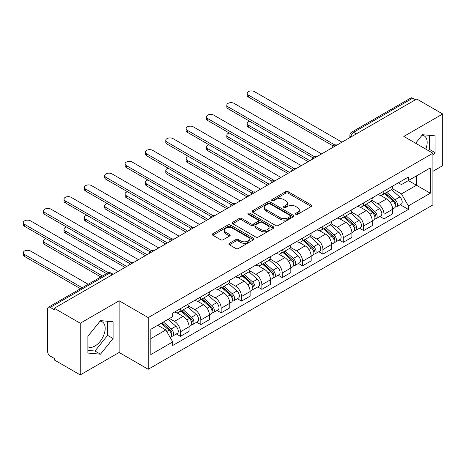 <?xml version="1.0" encoding="UTF-8"?>
<svg xmlns="http://www.w3.org/2000/svg" width="466" height="466" viewBox="0 0 466 466"><rect width="100%" height="100%" fill="white"/><g stroke="black" fill="none" stroke-linecap="round" stroke-linejoin="round"><path stroke-width="0.7" d="M295.828 214.343A1.27 0.734 0 0 0 297.623 214.343L311.23 206.485A1.812 1.048 0 0 0 311.76 205.745A1.812 1.048 0 0 0 311.23 205.005L288.174 191.701A1.812 1.048 0 0 0 285.611 191.701L272.004 199.553A1.27 0.734 0 0 0 271.637 200.071A1.27 0.734 0 0 0 272.004 200.59A1.27 0.734 0 0 0 273.798 200.59L275.563 199.576A5.796 3.344 0 0 1 283.759 199.576L285.675 200.683A5.796 3.344 0 0 1 287.376 203.048A5.796 3.344 0 0 1 285.675 205.413L283.916 206.432A1.27 0.734 0 0 0 283.544 206.951A1.27 0.734 0 0 0 283.916 207.469A1.27 0.734 0 0 0 285.71 207.469L287.47 206.45A5.796 3.344 0 0 1 295.665 206.45L297.588 207.556A5.796 3.344 0 0 1 299.288 209.927A5.796 3.344 0 0 1 297.588 212.292L295.828 213.306A1.27 0.734 0 0 0 295.456 213.824A1.27 0.734 0 0 0 295.828 214.343L295.828 213.306M422.068 135.222A14.394 8.306 -60 0 1 424.194 135.874A14.394 8.306 -60 0 1 425.808 149.126M100.068 321.126A14.394 8.306 -60 0 1 102.194 321.779A14.394 8.306 -60 0 1 104.401 333.307A14.394 8.306 -60 0 1 94.994 345.993A14.394 8.306 -60 0 1 87.888 346.751M229.394 243.31A1.812 1.048 0 0 0 228.864 244.044A1.812 1.048 0 0 0 229.394 244.784L235.86 248.518A1.812 1.048 0 0 0 238.423 248.518L253.533 239.798A1.812 1.048 0 0 0 254.063 239.058A1.812 1.048 0 0 0 253.533 238.318L230.484 225.008A1.812 1.048 0 0 0 227.921 225.008L212.811 233.734A1.812 1.048 0 0 0 212.28 234.474A1.812 1.048 0 0 0 212.811 235.214L220.622 239.722A1.812 1.048 0 0 0 223.185 239.722L229.651 235.988A1.812 1.048 0 0 0 230.181 235.248A1.812 1.048 0 0 0 229.651 234.509L225.777 232.272A4.846 2.796 0 0 1 224.356 230.297A4.846 2.796 0 0 1 227.35 227.711A4.846 2.796 0 0 1 232.627 228.317L247.801 237.078A4.846 2.796 0 0 1 249.223 239.058A4.846 2.796 0 0 1 246.229 241.638A4.846 2.796 0 0 1 240.951 241.033L238.423 239.576A1.812 1.048 0 0 0 235.86 239.576L229.394 243.31L229.394 244.784M148.229 317.591L119.133 300.797L80.251 323.241L54.289 308.253L416.738 98.996L442.7 113.984L403.818 136.433L432.914 153.232L148.229 317.591L148.229 369.27L432.914 204.906L432.914 153.232M275.691 225.527A1.812 1.048 0 0 0 278.249 225.527L293.364 216.801A1.812 1.048 0 0 0 293.895 216.061A1.812 1.048 0 0 0 293.364 215.321L270.309 202.011A1.812 1.048 0 0 0 267.746 202.011L252.636 210.737A1.812 1.048 0 0 0 252.106 211.477A1.812 1.048 0 0 0 252.636 212.216L275.691 225.527M248.728 214.616A1.27 0.734 0 0 1 250.009 214.797L250.009 213.288L273.449 226.82A1.812 1.048 0 0 1 273.979 227.559A1.812 1.048 0 0 1 273.449 228.299L258.339 237.025A1.812 1.048 0 0 1 255.776 237.025L232.72 223.715L232.72 222.235A1.812 1.048 0 0 0 232.19 222.975A1.812 1.048 0 0 0 232.72 223.715M232.72 222.235L239.192 218.502A1.812 1.048 0 0 1 241.749 218.502L251.098 223.901A1.812 1.048 0 0 0 253.661 223.901L257.954 221.42A1.812 1.048 0 0 0 258.484 220.68A1.812 1.048 0 0 0 257.954 219.94L248.221 214.325A1.27 0.734 0 0 1 247.848 213.807A1.27 0.734 0 0 1 248.628 213.131A1.27 0.734 0 0 1 250.009 213.288M80.251 323.241L80.251 374.914L54.289 359.927L54.289 358.418L50.246 356.088A3.693 2.132 -120 0 1 47.637 351.568L47.637 308.929A3.693 2.132 -120 0 1 48.4 307.24L107.506 273.117A3.693 2.132 60 0 1 109.347 273.303L50.246 307.426A3.693 2.132 -120 0 0 48.4 307.24M432.914 171.307L442.7 165.663L442.7 113.984M80.251 374.914L119.133 352.471L148.229 369.27M54.289 308.253L54.289 309.762L50.246 307.426M356.327 133.87L353.589 132.292A3.693 2.132 60 0 0 351.743 132.105L410.849 97.982A3.693 2.132 60 0 1 412.69 98.169L353.589 132.292A3.693 2.132 120 0 0 350.98 136.812L350.98 136.963M415.433 99.747L412.69 98.169M383.99 191.118A8.487 4.899 60 0 1 382.231 194.928L390.84 189.959A8.487 4.899 -120 0 0 392.599 186.15M371.769 200.258L377.984 203.852A8.487 4.899 60 0 1 383.99 214.244L392.599 209.275A8.487 4.899 -120 0 0 386.599 198.877L380.437 195.318M392.599 209.275L392.599 213.871L383.99 218.839L379.86 216.457M382.231 194.928A8.487 4.899 60 0 1 378.054 194.549M383.99 214.244L383.99 218.839M363.637 202.873A8.487 4.899 60 0 1 361.878 206.683L370.487 201.708A8.487 4.899 -120 0 0 372.247 197.899M359.507 228.206L363.637 230.594L372.247 225.62L372.247 221.024A8.487 4.899 -120 0 0 366.247 210.632L360.078 207.073M361.878 206.683A8.487 4.899 60 0 1 357.702 206.298M351.416 212.013L357.632 215.601A8.487 4.899 60 0 1 363.637 225.998L363.637 230.594M343.279 214.622A8.487 4.899 60 0 1 341.526 218.432L350.135 213.463A8.487 4.899 -120 0 0 351.894 209.653M339.155 239.961L343.279 242.343L351.894 237.369L351.894 232.779A8.487 4.899 -120 0 0 345.888 222.381L339.726 218.822M341.526 218.432A8.487 4.899 60 0 1 337.343 218.047M331.058 223.762L337.279 227.35A8.487 4.899 60 0 1 343.279 237.747L343.279 242.343M322.926 226.371A8.487 4.899 60 0 1 321.173 230.181L329.782 225.212A8.487 4.899 -120 0 0 331.542 221.402M318.802 251.71L322.926 254.092L331.542 249.124L331.542 244.528A8.487 4.899 -120 0 0 325.536 234.13L319.373 230.571M321.173 230.181A8.487 4.899 60 0 1 316.991 229.802M310.705 235.511L316.927 239.105A8.487 4.899 60 0 1 322.926 249.496L322.926 254.092M302.574 238.126A8.487 4.899 60 0 1 300.815 241.936L309.43 236.961A8.487 4.899 -120 0 0 311.183 233.151M298.444 263.459L302.574 265.847L311.183 260.873L311.183 256.277A8.487 4.899 -120 0 0 305.183 245.885L299.021 242.326M300.815 241.936A8.487 4.899 60 0 1 296.638 241.551M290.353 247.265L296.574 250.854A8.487 4.899 60 0 1 302.574 261.251L302.574 265.847M282.221 249.875A8.487 4.899 60 0 1 280.462 253.685L289.077 248.716A8.487 4.899 -120 0 0 290.831 244.9M278.091 275.214L282.221 277.596L290.831 272.622L290.831 268.032A8.487 4.899 -120 0 0 284.831 257.634L278.668 254.075M280.462 253.685A8.487 4.899 60 0 1 276.286 253.3M270 259.014L276.221 262.603A8.487 4.899 60 0 1 282.221 273L282.221 277.596M261.869 261.624A8.487 4.899 60 0 1 260.11 265.434L268.719 260.465A8.487 4.899 -120 0 0 270.478 256.655M257.739 286.963L261.869 289.345L270.478 284.377L270.478 279.781A8.487 4.899 -120 0 0 264.478 269.383L258.315 265.824M260.11 265.434A8.487 4.899 60 0 1 255.933 265.055M249.648 270.763L255.869 274.358A8.487 4.899 60 0 1 261.869 284.749L261.869 289.345M241.516 273.379A8.487 4.899 60 0 1 239.757 277.188L248.366 272.214A8.487 4.899 -120 0 0 250.125 268.404M237.386 298.712L241.516 301.094L250.125 296.126L250.125 291.53A8.487 4.899 -120 0 0 244.126 281.138L237.963 277.579M239.757 277.188A8.487 4.899 60 0 1 235.58 276.804M229.295 282.518L235.511 286.107A8.487 4.899 60 0 1 241.516 296.504L241.516 301.094M221.164 285.128A8.487 4.899 60 0 1 219.404 288.937L228.014 283.969A8.487 4.899 -120 0 0 229.773 280.153M217.034 310.467L221.164 312.849L229.773 307.875L229.773 303.279A8.487 4.899 -120 0 0 223.773 292.887L217.61 289.328M219.404 288.937A8.487 4.899 60 0 1 215.228 288.553M208.943 294.267L215.158 297.856A8.487 4.899 60 0 1 221.164 308.253L221.164 312.849M200.805 296.877A8.487 4.899 60 0 1 199.052 300.687L207.661 295.718A8.487 4.899 -120 0 0 209.42 291.908M196.681 322.216L200.811 324.598L209.42 319.629L209.42 315.033A8.487 4.899 -120 0 0 203.415 304.636L197.252 301.077M199.052 300.687A8.487 4.899 60 0 1 194.87 300.308M188.584 306.016L194.805 309.61A8.487 4.899 60 0 1 200.811 320.002L200.811 324.598M180.453 308.632A8.487 4.899 60 0 1 178.699 312.441L187.309 307.467A8.487 4.899 -120 0 0 189.068 303.657M176.329 333.965L180.453 336.347L189.068 331.378L189.068 326.783A8.487 4.899 -120 0 0 183.062 316.391L176.899 312.832M178.699 312.441A8.487 4.899 60 0 1 174.517 312.057M169.496 318.499L174.453 321.359A8.487 4.899 60 0 1 180.453 331.757L180.453 336.347M398.407 182.794L401.471 184.565L430.304 167.917L416.476 175.903L416.476 185.247L401.471 193.908L392.122 188.509M150.838 338.607L165.844 329.945L172.758 341.922L150.838 354.579L150.838 329.27L172.758 316.612L172.758 313.076L408.385 177.033L408.385 180.575L430.304 193.227L408.385 205.885L401.471 193.908M430.304 167.917L430.304 193.227M172.758 341.922L172.758 345.463L408.385 209.426L408.385 205.885M432.914 155.3L435.069 152.621L435.069 135.839L422.476 134.709L415.62 143.243M119.133 300.797L119.133 352.471M87.888 353.065L100.475 354.189L113.069 338.532L113.069 321.744L100.475 320.62L87.888 336.277L87.888 353.065M165.844 329.945L157.753 325.274M400.212 204.708L408.385 209.426M428.574 150.722L429.588 149.458L429.588 135.344M429.588 149.458L435.069 152.621M87.888 350.391L94.994 351.026L107.588 335.363L107.588 321.255M94.994 351.026L100.475 354.189M107.588 335.363L113.069 338.532M296.335 214.523L297.588 213.795A5.796 3.344 0 0 0 299.288 211.43L299.288 209.927M287.376 203.048L287.376 204.557A5.796 3.344 0 0 1 285.675 206.921L284.423 207.644M311.201 206.502L288.174 193.204A1.812 1.048 0 0 0 285.611 193.204L272.511 200.77M293.335 216.812L270.309 203.52A1.812 1.048 0 0 0 267.746 203.52L252.659 212.228M290.161 216.579A1.27 0.734 0 0 0 290.534 216.061A1.27 0.734 0 0 0 290.161 215.542L269.925 203.863A1.27 0.734 0 0 0 268.131 203.863L266.278 204.935A5.796 3.344 0 0 0 264.577 207.3A5.796 3.344 0 0 0 266.278 209.665L280.107 217.651A5.796 3.344 0 0 0 288.303 217.651L290.161 216.579L290.161 218.088A1.27 0.734 0 0 0 290.534 217.57L290.534 216.061M264.577 207.3L264.577 208.809A5.796 3.344 0 0 0 266.278 211.174L266.278 209.665M290.161 218.088L288.303 219.16A5.796 3.344 0 0 1 280.107 219.16L266.278 211.174M232.75 223.727L239.192 220.01L239.192 218.502M258.484 220.68L258.484 222.189A1.812 1.048 0 0 1 257.954 222.929L253.661 225.404A1.812 1.048 0 0 1 251.098 225.404L241.749 220.01A1.812 1.048 0 0 0 239.192 220.01M250.009 214.797L273.425 228.311M260.803 229.499A4.846 2.796 0 0 0 266.08 230.105A4.846 2.796 0 0 0 269.074 227.525A4.846 2.796 0 0 0 267.653 225.544L262.306 222.457A1.812 1.048 0 0 0 259.743 222.457L255.455 224.932A1.812 1.048 0 0 0 254.925 225.672A1.812 1.048 0 0 0 255.455 226.412L260.803 229.499L260.803 231.008A4.846 2.796 0 0 0 266.08 231.614A4.846 2.796 0 0 0 269.074 229.027L269.074 227.525M254.925 225.672L254.925 227.181A1.812 1.048 0 0 0 255.455 227.921L255.455 226.412M260.803 231.008L255.455 227.921M249.223 239.058L249.223 240.561A4.846 2.796 0 0 1 246.229 243.147A4.846 2.796 0 0 1 240.951 242.541L238.423 241.079A1.812 1.048 0 0 0 235.86 241.079L229.418 244.801M224.356 230.297L224.356 231.8A4.846 2.796 0 0 0 225.777 233.781L225.777 232.272M229.627 236L225.777 233.781M253.51 239.809L230.484 226.517A1.812 1.048 0 0 0 227.921 226.517L212.834 235.225M384.578 193.576L392.873 200.974A4.613 2.662 60 0 1 394.318 208.11L392.599 209.1M384.794 193.774L388.702 196.023M249.66 121.253A4.246 2.452 -0 0 0 247.19 123.478A4.246 2.452 -0 0 0 248.43 125.208L309.878 160.688M385.411 193.093L394.644 201.329A2.213 1.276 60 0 1 395.337 204.749A2.213 1.276 60 0 1 395.133 204.83M386.797 192.295L395.086 199.698A4.613 2.662 60 0 1 396.537 206.828A4.613 2.662 60 0 1 395.145 206.98M391.417 189.516L399.787 196.984A4.613 2.662 60 0 1 401.232 204.12L396.537 206.828M308.183 161.667L248.43 127.171A4.246 2.452 180 0 1 247.19 125.436L247.19 123.478M333.207 145.98L248.43 97.039A4.246 2.452 180 0 1 247.19 95.303L247.19 93.346A4.246 2.452 -0 0 0 248.43 95.081L334.891 144.996M341.974 142.159L254.43 91.616A4.246 2.452 -0 0 0 249.805 91.086A4.246 2.452 -0 0 0 247.19 93.346M364.226 205.325L372.515 212.729A4.613 2.662 60 0 1 373.965 219.859L372.247 220.855M364.441 205.523L368.35 207.778M229.307 133.002A4.246 2.452 -0 0 0 226.831 135.227A4.246 2.452 -0 0 0 228.078 136.963L289.526 172.437M365.059 204.842L374.291 213.079A2.213 1.276 60 0 1 374.984 216.504A2.213 1.276 60 0 1 374.781 216.585M366.439 204.044L374.734 211.448A4.613 2.662 60 0 1 376.184 218.577A4.613 2.662 60 0 1 374.792 218.729M371.064 201.271L379.435 208.733A4.613 2.662 60 0 1 380.879 215.869L376.184 218.577M287.831 173.416L228.078 138.92A4.246 2.452 180 0 1 226.831 137.185L226.831 135.227M343.873 217.08L352.162 224.478A4.613 2.662 60 0 1 353.612 231.614L351.888 232.604M344.089 217.273L347.991 219.527M208.954 144.751A4.246 2.452 -0 0 0 206.479 146.982A4.246 2.452 -0 0 0 207.725 148.712L269.173 184.192M344.706 216.597L353.933 224.828A2.213 1.276 60 0 1 354.632 228.253A2.213 1.276 60 0 1 354.428 228.334M346.087 215.799L354.381 223.197A4.613 2.662 60 0 1 355.832 230.332A4.613 2.662 60 0 1 354.44 230.478M350.712 213.02L359.076 220.488A4.613 2.662 60 0 1 360.527 227.618L355.832 230.332M267.478 185.171L207.725 150.669A4.246 2.452 180 0 1 206.479 148.939L206.479 146.982M312.849 157.735L228.078 108.788A4.246 2.452 180 0 1 226.831 107.058L226.831 105.1A4.246 2.452 -0 0 0 228.078 106.831L314.538 156.745M321.622 153.908L234.078 103.365A4.246 2.452 -0 0 0 229.453 102.835A4.246 2.452 -0 0 0 226.831 105.1M292.497 169.484L207.725 120.537A4.246 2.452 180 0 1 206.479 118.807L206.479 116.85A4.246 2.452 -0 0 0 207.725 118.58L294.186 168.5M301.269 165.657L213.725 115.114A4.246 2.452 -0 0 0 209.1 114.584A4.246 2.452 -0 0 0 206.479 116.85M323.515 228.829L331.809 236.227A4.613 2.662 60 0 1 333.26 243.363L331.536 244.353M323.736 229.022L327.639 231.276M188.602 156.506A4.246 2.452 -0 0 0 186.126 158.731A4.246 2.452 -0 0 0 187.367 160.461L248.821 195.941M324.353 228.346L333.58 236.582A2.213 1.276 60 0 1 334.279 240.002A2.213 1.276 60 0 1 334.075 240.083M325.734 227.548L334.029 234.951A4.613 2.662 60 0 1 335.479 242.081A4.613 2.662 60 0 1 334.081 242.227M330.359 224.769L338.724 232.237A4.613 2.662 60 0 1 340.174 239.367L335.479 242.081M247.126 196.92L187.367 162.418A4.246 2.452 180 0 1 186.126 160.688L186.126 158.731M303.162 240.578L311.457 247.982A4.613 2.662 60 0 1 312.907 255.112L311.183 256.108M303.383 240.776L307.286 243.031M168.249 168.255A4.246 2.452 -0 0 0 165.774 170.48A4.246 2.452 -0 0 0 167.014 172.216L228.468 207.69M304.001 240.095L313.228 248.331A2.213 1.276 60 0 1 313.927 251.756A2.213 1.276 60 0 1 313.723 251.832M305.381 239.297L313.676 246.7A4.613 2.662 60 0 1 315.121 253.83A4.613 2.662 60 0 1 313.729 253.982M310.007 236.524L318.371 243.986A4.613 2.662 60 0 1 319.822 251.122L315.121 253.83M226.773 208.669L167.014 174.173A4.246 2.452 180 0 1 165.774 172.437L165.774 170.48M282.81 252.327L291.104 259.731A4.613 2.662 60 0 1 292.555 266.867L290.831 267.857M283.031 252.525L286.934 254.78M147.897 180.004A4.246 2.452 -0 0 0 145.421 182.229A4.246 2.452 -0 0 0 146.662 183.965L208.116 219.445M283.648 251.85L292.875 260.08A2.213 1.276 60 0 1 293.568 263.506A2.213 1.276 60 0 1 293.37 263.587M285.029 251.052L293.324 258.449A4.613 2.662 60 0 1 294.768 265.585A4.613 2.662 60 0 1 293.376 265.731M289.654 248.273L298.019 255.741A4.613 2.662 60 0 1 299.469 262.871L294.768 265.585M206.421 220.424L146.662 185.922A4.246 2.452 180 0 1 145.421 184.192L145.421 182.229M272.144 181.233L187.367 132.292A4.246 2.452 180 0 1 186.126 130.556L186.126 128.599A4.246 2.452 -0 0 0 187.367 130.334L273.827 180.249M280.916 177.412L193.373 126.869A4.246 2.452 -0 0 0 188.747 126.338A4.246 2.452 -0 0 0 186.126 128.599M251.791 192.988L167.014 144.041A4.246 2.452 180 0 1 165.774 142.311L165.774 140.348A4.246 2.452 -0 0 0 167.014 142.083L253.475 191.998M260.564 189.161L173.02 138.618A4.246 2.452 -0 0 0 168.395 138.087A4.246 2.452 -0 0 0 165.774 140.348M231.439 204.737L146.662 155.79A4.246 2.452 180 0 1 145.421 154.06L145.421 152.102A4.246 2.452 -0 0 0 146.662 153.832L233.122 203.753M240.211 200.91L152.667 150.367A4.246 2.452 -0 0 0 148.042 149.836A4.246 2.452 -0 0 0 145.421 152.102M262.457 264.082L270.752 271.48A4.613 2.662 60 0 1 272.196 278.616L270.478 279.606M262.678 264.274L266.581 266.529M127.544 191.753A4.246 2.452 -0 0 0 125.069 193.984A4.246 2.452 -0 0 0 126.309 195.714L187.763 231.194M263.296 263.599L272.523 271.835A2.213 1.276 60 0 1 273.216 275.255A2.213 1.276 60 0 1 273.018 275.336M264.676 262.801L272.971 270.198A4.613 2.662 60 0 1 274.416 277.334A4.613 2.662 60 0 1 273.024 277.48M269.301 260.022L277.666 267.49A4.613 2.662 60 0 1 279.111 274.62L274.416 277.334M186.062 232.173L126.309 197.671A4.246 2.452 180 0 1 125.069 195.941L125.069 193.984M211.086 216.486L126.309 167.544A4.246 2.452 180 0 1 125.069 165.809L125.069 163.851A4.246 2.452 -0 0 0 126.309 165.587L212.77 215.502M219.859 212.665L132.309 162.121A4.246 2.452 -0 0 0 127.684 161.591A4.246 2.452 -0 0 0 125.069 163.851M242.104 275.831L250.399 283.235A4.613 2.662 60 0 1 251.844 290.365L250.125 291.361M242.326 276.029L246.229 278.284M107.186 203.508A4.246 2.452 -0 0 0 104.716 205.733A4.246 2.452 -0 0 0 105.957 207.469L167.405 242.943M242.937 275.348L252.17 283.584A2.213 1.276 60 0 1 252.863 287.009A2.213 1.276 60 0 1 252.659 287.085M244.324 274.55L252.613 281.953A4.613 2.662 60 0 1 254.063 289.083A4.613 2.662 60 0 1 252.671 289.235M248.949 271.777L257.314 279.239A4.613 2.662 60 0 1 258.758 286.374L254.063 289.083M165.71 243.922L105.957 209.426A4.246 2.452 180 0 1 104.716 207.69L104.716 205.733M190.734 228.241L105.957 179.294A4.246 2.452 180 0 1 104.716 177.563L104.716 175.6A4.246 2.452 -0 0 0 105.957 177.336L192.417 227.251M199.506 224.414L111.956 173.87A4.246 2.452 -0 0 0 107.331 173.34A4.246 2.452 -0 0 0 104.716 175.6M221.752 287.58L230.047 294.984A4.613 2.662 60 0 1 231.491 302.114L229.773 303.11M221.967 287.778L225.876 290.033M86.833 215.257A4.246 2.452 -0 0 0 84.358 217.482A4.246 2.452 -0 0 0 85.604 219.218L147.052 254.698M222.585 287.103L231.818 295.333A2.213 1.276 60 0 1 232.511 298.758A2.213 1.276 60 0 1 232.307 298.84M223.965 286.305L232.26 293.702A4.613 2.662 60 0 1 233.711 300.838A4.613 2.662 60 0 1 232.318 300.984M228.59 283.526L236.961 290.994A4.613 2.662 60 0 1 238.406 298.124L233.711 300.838M145.357 255.677L85.604 221.175A4.246 2.452 180 0 1 84.358 219.445L84.358 217.482M170.375 239.99L85.604 191.043A4.246 2.452 180 0 1 84.358 189.312L84.358 187.355A4.246 2.452 -0 0 0 85.604 189.085L172.065 239.006M179.148 236.163L91.604 185.619A4.246 2.452 -0 0 0 86.979 185.089A4.246 2.452 -0 0 0 84.358 187.355M201.399 299.335L209.688 306.733A4.613 2.662 60 0 1 211.139 313.868L209.415 314.859M201.615 299.527L205.518 301.782M66.481 227.006A4.246 2.452 -0 0 0 64.005 229.237A4.246 2.452 -0 0 0 65.252 230.967L126.7 266.447M202.232 298.852L211.465 307.088A2.213 1.276 60 0 1 212.158 310.507A2.213 1.276 60 0 1 211.954 310.589M203.613 298.054L211.908 305.451A4.613 2.662 60 0 1 213.358 312.587A4.613 2.662 60 0 1 211.966 312.733M208.238 295.275L216.603 302.743A4.613 2.662 60 0 1 218.053 309.873L213.358 312.587M125.005 267.426L65.252 232.924A4.246 2.452 180 0 1 64.005 231.194L64.005 229.237M150.023 251.739L65.252 202.797A4.246 2.452 180 0 1 64.005 201.062L64.005 199.104A4.246 2.452 -0 0 0 65.252 200.84L151.712 250.755M158.795 247.918L71.251 197.374A4.246 2.452 -0 0 0 66.626 196.838A4.246 2.452 -0 0 0 64.005 199.104M181.041 311.084L189.336 318.488A4.613 2.662 60 0 1 190.786 325.618L189.062 326.614M181.262 311.282L185.165 313.536M46.128 238.761A4.246 2.452 -0 0 0 43.653 240.986A4.246 2.452 -0 0 0 44.899 242.722L102.526 275.994M181.88 310.601L191.107 318.837A2.213 1.276 60 0 1 191.806 322.262A2.213 1.276 60 0 1 191.602 322.338M183.26 309.803L191.555 317.206A4.613 2.662 60 0 1 193.006 324.336A4.613 2.662 60 0 1 191.608 324.487M187.885 307.03L196.25 314.492A4.613 2.662 60 0 1 197.701 321.627L193.006 324.336M100.831 276.973L44.899 244.679A4.246 2.452 180 0 1 43.653 242.943L43.653 240.986M129.67 263.494L44.899 214.546A4.246 2.452 180 0 1 43.653 212.816L43.653 210.853A4.246 2.452 -0 0 0 44.899 212.589L131.354 262.504M138.443 259.667L50.899 209.123A4.246 2.452 -0 0 0 46.274 208.593A4.246 2.452 -0 0 0 43.653 210.853M161.195 323.288L168.983 330.237A4.613 2.662 60 0 1 170.434 337.367L170.201 337.5M161.277 323.241L164.813 325.285M88.173 284.277L30.546 251.005A4.246 2.452 -0 0 0 25.921 250.475A4.246 2.452 -0 0 0 23.3 252.735A4.246 2.452 -0 0 0 24.541 254.471L82.173 287.743M162.034 322.804L170.754 330.586A2.213 1.276 60 0 1 171.453 334.011A2.213 1.276 60 0 1 171.249 334.093M163.415 322.006L171.203 328.955A4.613 2.662 60 0 1 172.647 336.091A4.613 2.662 60 0 1 171.255 336.236M168.11 319.297L175.898 326.247A4.613 2.662 60 0 1 177.348 333.376L172.647 336.091M80.478 288.722L24.541 256.428A4.246 2.452 180 0 1 23.3 254.698L23.3 252.735M106.574 273.659L24.541 226.295A4.246 2.452 180 0 1 23.3 224.565L23.3 222.608A4.246 2.452 -0 0 0 24.541 224.338L108.392 272.75M118.09 271.416L30.546 220.872A4.246 2.452 -0 0 0 25.921 220.342A4.246 2.452 -0 0 0 23.3 222.608M351.108 136.888L350.98 136.812A3.693 2.132 0 0 1 349.896 135.303L349.896 137.587M200.811 320.002L209.42 315.033M221.164 308.253L229.773 303.279M241.516 296.504L250.125 291.53M261.869 284.749L270.478 279.781M282.221 273L290.831 268.032M302.574 261.251L311.183 256.277M322.926 249.496L331.542 244.528M343.279 237.747L351.894 232.779M363.637 225.998L372.247 221.024M180.453 331.757L189.068 326.783M174.453 321.359L183.062 316.391M194.805 309.61L203.415 304.636M215.158 297.856L223.773 292.887M235.511 286.107L244.126 281.138M255.869 274.358L264.478 269.383M276.221 262.603L284.831 257.634M296.574 250.854L305.183 245.885M316.927 239.105L325.536 234.13M337.279 227.35L345.888 222.381M357.632 215.601L366.247 210.632M377.984 203.852L386.599 198.877M336.662 145.229A3.693 2.132 120 0 0 335.031 146.167M316.309 156.978A3.693 2.132 120 0 0 314.678 157.922M295.951 168.727A3.693 2.132 120 0 0 294.326 169.671M275.598 180.482A3.693 2.132 120 0 0 273.967 181.42M255.246 192.231A3.693 2.132 120 0 0 253.615 193.174M234.893 203.98A3.693 2.132 120 0 0 233.262 204.924M214.541 215.735A3.693 2.132 120 0 0 212.91 216.673M194.188 227.484A3.693 2.132 120 0 0 192.557 228.427M173.835 239.233A3.693 2.132 120 0 0 172.204 240.176M153.477 250.988A3.693 2.132 120 0 0 151.852 251.925M133.125 262.737A3.693 2.132 120 0 0 131.499 263.68M112.09 274.882L109.347 273.303A3.693 2.132 120 0 1 111.193 273.117A3.693 3.693 0 0 0 107.506 273.117M297.588 213.795L297.588 212.292M283.916 207.469L283.916 206.432M285.675 206.921L285.675 205.413M272.004 200.59L272.004 199.553M285.611 193.204L285.611 191.701M288.174 193.204L288.174 191.701M311.23 206.485L311.23 205.005M252.636 212.216L252.636 210.737M267.746 203.52L267.746 202.011M270.309 203.52L270.309 202.011M293.364 216.801L293.364 215.321M280.107 219.16L280.107 217.651M288.303 219.16L288.303 217.651M241.749 220.01L241.749 218.502M251.098 225.404L251.098 223.901M253.661 225.404L253.661 223.901M257.954 222.929L257.954 221.42M273.449 228.299L273.449 226.82M235.86 241.079L235.86 239.576M238.423 241.079L238.423 239.576M240.951 242.541L240.951 241.033M229.651 235.988L229.651 234.509M212.811 235.214L212.811 233.734M227.921 226.517L227.921 225.008M230.484 226.517L230.484 225.008M253.533 239.798L253.533 238.318M392.873 200.974L390.287 202.471M395.797 203.735L394.964 204.219M399.787 196.984L395.086 199.698M248.43 127.171L248.43 125.208M248.43 95.081L248.43 97.039M372.515 212.729L369.934 214.22M375.445 215.49L374.612 215.968M379.435 208.733L374.734 211.448M228.078 138.92L228.078 136.963M352.162 224.478L349.576 225.969M355.092 227.239L354.259 227.717M359.076 220.488L354.381 223.197M207.725 150.669L207.725 148.712M228.078 106.831L228.078 108.788M207.725 118.58L207.725 120.537M331.809 236.227L329.223 237.724M334.734 238.988L333.906 239.472M338.724 232.237L334.029 234.951M187.367 162.418L187.367 160.461M311.457 247.982L308.871 249.473M314.381 250.743L313.554 251.221M318.371 243.986L313.676 246.7M167.014 174.173L167.014 172.216M291.104 259.731L288.518 261.222M294.029 262.492L293.196 262.97M298.019 255.741L293.324 258.449M146.662 185.922L146.662 183.965M187.367 130.334L187.367 132.292M167.014 142.083L167.014 144.041M146.662 153.832L146.662 155.79M270.752 271.48L268.166 272.977M273.676 274.241L272.843 274.724M277.666 267.49L272.971 270.198M126.309 197.671L126.309 195.714M126.309 165.587L126.309 167.544M250.399 283.235L247.813 284.726M253.323 285.996L252.49 286.474M257.314 279.239L252.613 281.953M105.957 209.426L105.957 207.469M105.957 177.336L105.957 179.294M230.047 294.984L227.46 296.475M232.971 297.745L232.138 298.223M236.961 290.994L232.26 293.702M85.604 221.175L85.604 219.218M85.604 189.085L85.604 191.043M209.688 306.733L207.102 308.23M212.618 309.494L211.785 309.977M216.603 302.743L211.908 305.451M65.252 232.924L65.252 230.967M65.252 200.84L65.252 202.797M189.336 318.488L186.75 319.979M192.26 321.249L191.433 321.726M196.25 314.492L191.555 317.206M44.899 244.679L44.899 242.722M44.899 212.589L44.899 214.546M168.983 330.237L166.752 331.524M171.907 332.998L171.08 333.475M175.898 326.247L171.203 328.955M24.541 256.428L24.541 254.471M24.541 224.338L24.541 226.295M336.97 145.048A3.693 3.693 0 0 0 332.241 147.78M316.618 156.797A3.693 3.693 0 0 0 311.882 159.529M296.265 168.546A3.693 3.693 0 0 0 291.53 171.284M275.913 180.301A3.693 3.693 0 0 0 271.177 183.033M255.56 192.05A3.693 3.693 0 0 0 250.825 194.782M235.208 203.799A3.693 3.693 0 0 0 230.472 206.537M214.855 215.554A3.693 3.693 0 0 0 210.119 218.286M194.497 227.303A3.693 3.693 0 0 0 189.767 230.035M174.144 239.052A3.693 3.693 0 0 0 169.408 241.79M153.792 250.807A3.693 3.693 0 0 0 149.056 253.539M133.439 262.556A3.693 3.693 0 0 0 128.703 265.288M113.168 274.258L111.193 273.117M351.743 132.105A3.693 3.693 0 0 0 349.896 135.303"/></g></svg>
